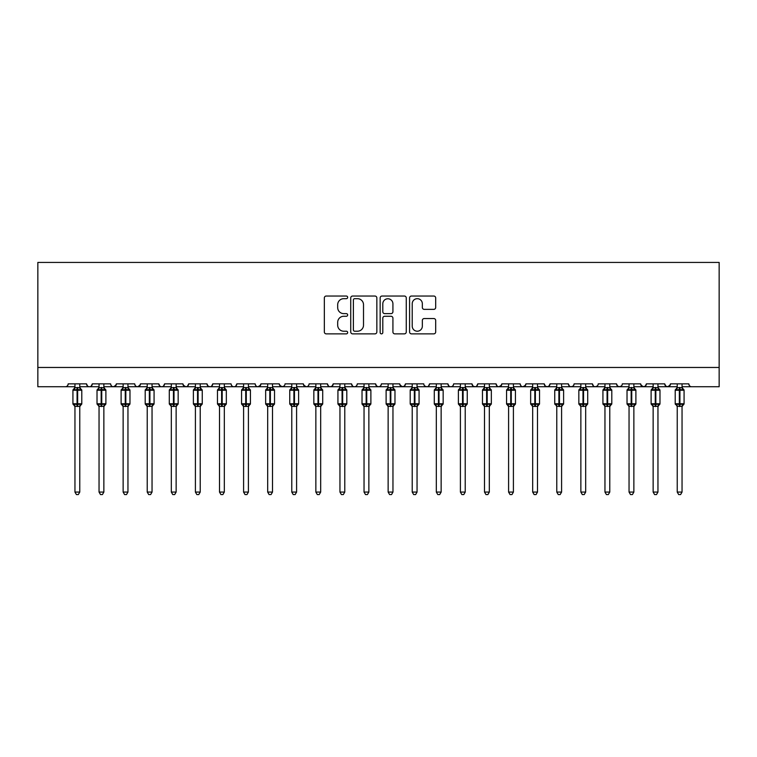 <?xml version="1.0" encoding="UTF-8"?>
<svg xmlns="http://www.w3.org/2000/svg" width="757" height="757" viewBox="0 0 757 757"><rect width="100%" height="100%" fill="white"/><g stroke="black" fill="none" stroke-linecap="round" stroke-linejoin="round"><path stroke-width="1.14" d="M347.662 297.35A1.325 1.325 0 0 0 346.337 296.034L326.239 296.034A1.893 1.893 0 0 0 324.346 297.917L324.346 331.973A1.893 1.893 0 0 0 326.239 333.865L346.337 333.865A1.325 1.325 0 0 0 347.662 332.541A1.325 1.325 0 0 0 346.337 331.216L343.735 331.216A6.056 6.056 0 0 1 337.688 325.16L337.688 322.321A6.056 6.056 0 0 1 343.735 316.275L346.337 316.275A1.325 1.325 0 0 0 347.662 314.95A1.325 1.325 0 0 0 346.337 313.625L343.735 313.625A6.056 6.056 0 0 1 337.688 307.569L337.688 304.73A6.056 6.056 0 0 1 343.735 298.674L346.337 298.674A1.325 1.325 0 0 0 347.662 297.35M433.789 309.367A1.893 1.893 0 0 0 435.682 307.474L435.682 297.917A1.893 1.893 0 0 0 433.789 296.034L411.467 296.034A1.893 1.893 0 0 0 409.575 297.917L409.575 331.973A1.893 1.893 0 0 0 411.467 333.865L433.789 333.865A1.893 1.893 0 0 0 435.682 331.973L435.682 320.438A1.893 1.893 0 0 0 433.789 318.546L424.232 318.546A1.893 1.893 0 0 0 422.34 320.438L422.34 326.153A5.062 5.062 0 0 1 417.277 331.216A5.062 5.062 0 0 1 412.224 326.153L412.224 303.737A5.062 5.062 0 0 1 417.277 298.674A5.062 5.062 0 0 1 422.34 303.737L422.34 307.474A1.893 1.893 0 0 0 424.232 309.367L433.789 309.367M37.85 367.467L719.15 367.467L719.15 262.433L37.85 262.433L37.85 386.742L65.31 386.742C66.843 386.789 67.808 385.833 68.206 383.846L86.516 383.846L87.575 386.079M376.844 297.917A1.893 1.893 0 0 0 374.952 296.034L352.63 296.034A1.893 1.893 0 0 0 350.737 297.917L350.737 331.973A1.893 1.893 0 0 0 352.63 333.865L374.952 333.865A1.893 1.893 0 0 0 376.844 331.973L376.844 297.917M382.048 296.034L404.37 296.034A1.893 1.893 0 0 1 406.263 297.917L406.263 331.973A1.893 1.893 0 0 1 404.37 333.865L394.813 333.865A1.893 1.893 0 0 1 392.921 331.973L392.921 318.167A1.893 1.893 0 0 0 391.028 316.275L384.698 316.275A1.893 1.893 0 0 0 382.805 318.167L382.805 332.541A1.325 1.325 0 0 1 381.481 333.865A1.325 1.325 0 0 1 380.156 332.541L380.156 297.917A1.893 1.893 0 0 1 382.048 296.034M79.769 386.742L89.402 386.742C87.869 386.789 86.904 385.833 86.516 383.846A2.896 2.896 0 0 0 89.402 386.742A2.896 2.896 0 0 0 92.297 383.846L110.607 383.846A2.896 2.896 0 0 0 113.493 386.742A2.896 2.896 0 0 0 116.389 383.846L134.699 383.846A2.896 2.896 0 0 0 137.585 386.742A2.896 2.896 0 0 0 140.48 383.846L158.79 383.846A2.896 2.896 0 0 0 161.676 386.742A2.896 2.896 0 0 0 164.572 383.846L182.882 383.846A2.896 2.896 0 0 0 185.768 386.742A2.896 2.896 0 0 0 188.663 383.846L206.973 383.846A2.896 2.896 0 0 0 209.859 386.742A2.896 2.896 0 0 0 212.755 383.846L231.065 383.846A2.896 2.896 0 0 0 233.951 386.742A2.896 2.896 0 0 0 236.846 383.846L255.156 383.846A2.896 2.896 0 0 0 258.042 386.742A2.896 2.896 0 0 0 260.938 383.846L279.248 383.846A2.896 2.896 0 0 0 282.134 386.742A2.896 2.896 0 0 0 285.029 383.846L303.339 383.846A2.896 2.896 0 0 0 306.225 386.742A2.896 2.896 0 0 0 309.121 383.846L327.431 383.846A2.896 2.896 0 0 0 330.317 386.742A2.896 2.896 0 0 0 333.212 383.846L351.522 383.846A2.896 2.896 0 0 0 354.408 386.742A2.896 2.896 0 0 0 357.304 383.846L375.604 383.846A2.896 2.896 0 0 0 378.5 386.742A2.896 2.896 0 0 0 381.396 383.846L399.696 383.846A2.896 2.896 0 0 0 402.592 386.742A2.896 2.896 0 0 0 405.478 383.846L423.788 383.846A2.896 2.896 0 0 0 426.683 386.742A2.896 2.896 0 0 0 429.569 383.846L447.879 383.846A2.896 2.896 0 0 0 450.775 386.742A2.896 2.896 0 0 0 453.661 383.846L471.971 383.846A2.896 2.896 0 0 0 474.866 386.742A2.896 2.896 0 0 0 477.752 383.846L496.062 383.846A2.896 2.896 0 0 0 498.958 386.742A2.896 2.896 0 0 0 501.844 383.846L520.154 383.846A2.896 2.896 0 0 0 523.049 386.742A2.896 2.896 0 0 0 525.935 383.846L544.245 383.846A2.896 2.896 0 0 0 547.141 386.742A2.896 2.896 0 0 0 550.027 383.846L568.337 383.846A2.896 2.896 0 0 0 571.232 386.742A2.896 2.896 0 0 0 574.118 383.846L592.428 383.846A2.896 2.896 0 0 0 595.324 386.742A2.896 2.896 0 0 0 598.21 383.846L616.52 383.846A2.896 2.896 0 0 0 619.415 386.742A2.896 2.896 0 0 0 622.301 383.846L640.611 383.846A2.896 2.896 0 0 0 643.507 386.742A2.896 2.896 0 0 0 646.393 383.846L664.703 383.846A2.896 2.896 0 0 0 667.598 386.742A2.896 2.896 0 0 0 670.484 383.846L688.794 383.846L689.334 385.531M670.484 383.846L669.425 386.079M664.703 383.846L665.763 386.079M646.393 383.846L645.333 386.079L643.507 386.742L640.924 385.152M640.611 383.846L641.671 386.079M616.52 383.846L617.58 386.079L619.415 386.742L621.27 386.061M585.681 386.742L595.324 386.742C593.791 386.789 592.826 385.833 592.428 383.846L593.488 386.079M574.118 383.846L573.579 385.531M561.59 386.742L571.232 386.742C569.699 386.789 568.734 385.833 568.337 383.846L569.396 386.079M550.027 383.846L548.976 386.079M544.245 383.846L545.305 386.079M525.935 383.846L524.885 386.079M513.407 386.742L523.049 386.742C521.516 386.789 520.551 385.833 520.154 383.846L520.693 385.531M501.844 383.846L500.793 386.079M489.315 386.742L498.958 386.742C497.425 386.789 496.46 385.833 496.062 383.846L497.122 386.079M465.224 386.742L474.866 386.742C476.399 386.789 477.364 385.833 477.752 383.846L476.702 386.079M471.971 383.846L473.03 386.079M441.142 386.742L450.775 386.742C449.242 386.789 448.276 385.833 447.879 383.846L448.939 386.079M417.05 386.742L426.683 386.742C428.216 386.789 429.181 385.833 429.569 383.846L428.519 386.079M405.478 383.846L404.427 386.079M399.696 383.846L400.756 386.079M375.604 383.846L376.664 386.079L378.5 386.742C380.033 386.789 380.998 385.833 381.396 383.846M344.776 386.742L354.408 386.742C352.876 386.789 351.91 385.833 351.522 383.846L352.573 386.079M333.212 383.846L332.153 386.079M320.684 386.742L330.317 386.742C328.784 386.789 327.819 385.833 327.431 383.846L328.481 386.079M303.339 383.846L304.39 386.079M279.248 383.846L280.298 386.079M260.938 383.846L259.878 386.079M224.318 386.742L233.951 386.742C235.484 386.789 236.449 385.833 236.846 383.846L235.787 386.079M200.227 386.742L209.859 386.742C211.392 386.789 212.357 385.833 212.755 383.846L211.695 386.079M206.973 383.846L208.024 386.079M176.135 386.742L185.768 386.742C187.301 386.789 188.266 385.833 188.663 383.846L187.604 386.079M182.882 383.846L183.932 386.079M152.043 386.742L161.676 386.742C163.209 386.789 164.174 385.833 164.572 383.846L163.512 386.079M171.319 386.742L161.676 386.742C160.143 386.789 159.178 385.833 158.79 383.846L159.841 386.079M140.48 383.846L139.42 386.079M116.389 383.846L115.329 386.079M99.044 386.742L89.402 386.742C90.935 386.789 91.9 385.833 92.297 383.846L91.237 386.079M688.794 383.846A2.896 2.896 0 0 0 691.69 386.742C690.157 386.789 689.192 385.833 688.794 383.846M719.15 367.467L719.15 386.742L682.048 386.742M65.31 386.742C66.853 386.789 67.808 385.833 68.206 383.846A2.896 2.896 0 0 1 65.31 386.742L74.952 386.742M103.86 386.742L113.493 386.742L116.076 385.152M123.136 386.742L113.493 386.742C111.96 386.789 110.995 385.833 110.607 383.846M127.952 386.742L137.585 386.742L140.168 385.152M147.227 386.742L137.585 386.742C136.052 386.789 135.087 385.833 134.699 383.846M195.41 386.742L185.768 386.742L183.194 385.152M219.502 386.742L209.859 386.742L208.005 386.061M243.593 386.742L233.951 386.742C232.418 386.789 231.453 385.833 231.065 383.846M248.41 386.742L258.042 386.742L260.626 385.152M267.685 386.742L258.042 386.742C256.509 386.789 255.544 385.833 255.156 383.846M272.501 386.742L282.134 386.742L283.998 386.061M291.776 386.742L282.134 386.742L279.56 385.152M296.593 386.742L306.225 386.742C307.758 386.789 308.724 385.833 309.121 383.846M315.858 386.742L306.225 386.742L303.652 385.152M339.95 386.742L330.317 386.742L332.181 386.061M364.041 386.742L354.408 386.742C355.941 386.789 356.907 385.833 357.304 383.846M392.959 386.742L402.592 386.742L404.456 386.061M412.224 386.742L402.592 386.742L400.018 385.152M436.316 386.742L426.683 386.742L424.819 386.061M460.407 386.742L450.775 386.742C452.308 386.789 453.273 385.833 453.661 383.846M484.499 386.742L474.866 386.742L473.002 386.061M508.59 386.742L498.958 386.742L501.531 385.152M532.682 386.742L523.049 386.742L525.623 385.152M537.498 386.742L547.141 386.742L548.995 386.061M556.774 386.742L547.141 386.742L545.277 386.061M580.865 386.742L571.232 386.742L573.087 386.061M604.957 386.742L595.324 386.742L597.178 386.061M657.956 386.742L667.598 386.742L670.172 385.152M677.231 386.742L667.598 386.742L665.734 386.061M354.711 298.674A1.325 1.325 0 0 0 353.387 299.999L353.387 329.891A1.325 1.325 0 0 0 354.711 331.216L357.455 331.216A6.056 6.056 0 0 0 363.511 325.16L363.511 304.73A6.056 6.056 0 0 0 357.455 298.674L354.711 298.674M392.921 303.831A5.062 5.062 0 0 0 387.868 298.769A5.062 5.062 0 0 0 382.805 303.831L382.805 311.733A1.893 1.893 0 0 0 384.698 313.625L391.028 313.625A1.893 1.893 0 0 0 392.921 311.733L392.921 303.831M74.952 406.641L72.927 403.746L81.794 403.746L81.794 390.252L81.16 389.353A0.965 0.965 0 0 1 81.794 390.252L72.927 390.252A0.965 0.965 0 0 1 73.561 389.353L72.927 390.252L72.927 403.746A0.965 0.965 0 0 0 73.561 404.654L74.252 403.935L77.072 404.617L80.469 403.935L80.885 404.56A2.12 2.025 0 0 0 79.769 406.339L74.952 406.339A2.12 2.025 0 0 0 73.836 404.56M81.794 403.746A0.965 0.965 0 0 1 81.16 404.654L81.794 403.746L81.794 390.252M74.952 387.669L79.769 387.669A2.12 2.025 180 0 0 80.885 389.448L80.469 390.073L77.649 389.391L74.252 390.073L73.836 389.448A2.12 2.025 180 0 0 74.952 387.669L74.952 383.846M79.769 406.32L79.769 492.069L74.952 492.069L74.952 406.32M79.769 383.846L79.769 387.679M74.252 390.073L74.952 387.764M80.072 388.984L80.469 390.073M74.252 403.935L74.952 406.235M80.469 403.935L79.769 406.235M79.769 492.069L78.321 494.567L76.4 494.567L74.952 492.069M99.044 406.641L97.019 403.746L105.885 403.746L105.885 390.252L105.251 389.353A0.965 0.965 0 0 1 105.885 390.252L97.019 390.252A0.965 0.965 0 0 1 97.653 389.353L97.019 390.252L97.019 403.746A0.965 0.965 0 0 0 97.653 404.654L98.344 403.935L101.164 404.617L104.561 403.935L104.977 404.56A2.12 2.025 0 0 0 103.86 406.339L99.044 406.339A2.12 2.025 0 0 0 97.927 404.56M105.885 403.746A0.965 0.965 0 0 1 105.251 404.654L105.885 403.746L105.885 390.252M99.044 387.669L103.86 387.669A2.12 2.025 180 0 0 104.977 389.448L104.561 390.073L101.741 389.391L98.344 390.073L97.927 389.448A2.12 2.025 180 0 0 99.044 387.669L99.044 383.846M123.136 406.641L121.111 403.746L129.977 403.746L129.977 390.252L129.343 389.353A0.965 0.965 0 0 1 129.977 390.252L121.111 390.252A0.965 0.965 0 0 1 121.745 389.353L121.111 390.252L121.111 403.746A0.965 0.965 0 0 0 121.745 404.654L122.435 403.935L125.255 404.617L128.652 403.935L129.069 404.56A2.12 2.025 0 0 0 127.952 406.339L123.136 406.339A2.12 2.025 0 0 0 122.019 404.56M129.977 403.746A0.965 0.965 0 0 1 129.343 404.654L129.977 403.746L129.977 390.252M123.136 387.669L127.952 387.669A2.12 2.025 180 0 0 129.069 389.448L128.652 390.073L125.832 389.391L122.435 390.073L122.019 389.448A2.12 2.025 180 0 0 123.136 387.669L123.136 383.846M147.227 406.641L145.202 403.746L154.068 403.746L154.068 390.252L153.434 389.353A0.965 0.965 0 0 1 154.068 390.252L145.202 390.252A0.965 0.965 0 0 1 145.836 389.353L145.202 390.252L145.202 403.746A0.965 0.965 0 0 0 145.836 404.654L146.527 403.935L149.347 404.617L152.744 403.935L153.16 404.56A2.12 2.025 0 0 0 152.043 406.339L147.227 406.339A2.12 2.025 0 0 0 146.11 404.56M154.068 403.746A0.965 0.965 0 0 1 153.434 404.654L154.068 403.746L154.068 390.252M147.227 387.669L152.043 387.669A2.12 2.025 180 0 0 153.16 389.448L152.744 390.073L149.924 389.391L146.527 390.073L146.11 389.448A2.12 2.025 180 0 0 147.227 387.669L147.227 383.846M171.319 406.641L169.294 403.746L178.16 403.746L178.16 390.252L177.526 389.353A0.965 0.965 0 0 1 178.16 390.252L169.294 390.252A0.965 0.965 0 0 1 169.928 389.353L169.294 390.252L169.294 403.746A0.965 0.965 0 0 0 169.928 404.654L170.618 403.935L173.438 404.617L176.835 403.935L177.252 404.56A2.12 2.025 0 0 0 176.135 406.339L171.319 406.339A2.12 2.025 0 0 0 170.202 404.56M178.16 403.746A0.965 0.965 0 0 1 177.526 404.654L178.16 403.746L178.16 390.252M171.319 387.669L176.135 387.669A2.12 2.025 180 0 0 177.252 389.448L176.835 390.073L174.015 389.391L170.618 390.073L170.202 389.448A2.12 2.025 180 0 0 171.319 387.669L171.319 383.846M103.86 406.32L103.86 492.069L99.044 492.069L99.044 406.32M103.86 383.846L103.86 387.679M98.344 390.073L99.044 387.764M104.163 388.984L104.561 390.073M98.344 403.935L99.044 406.235M104.561 403.935L103.86 406.235M103.86 492.069L102.413 494.567L100.492 494.567L99.044 492.069M127.952 406.32L127.952 492.069L123.136 492.069L123.136 406.32M127.952 383.846L127.952 387.679M122.435 390.073L123.136 387.764M128.255 388.984L128.652 390.073M122.435 403.935L123.136 406.235M128.652 403.935L127.952 406.235M127.952 492.069L126.504 494.567L124.583 494.567L123.136 492.069M152.043 406.32L152.043 492.069L147.227 492.069L147.227 406.32M152.043 383.846L152.043 387.679M146.527 390.073L147.227 387.764M152.346 388.984L152.744 390.073M146.527 403.935L147.227 406.235M152.744 403.935L152.043 406.235M152.043 492.069L150.596 494.567L148.675 494.567L147.227 492.069M176.135 406.32L176.135 492.069L171.319 492.069L171.319 406.32M176.135 383.846L176.135 387.679M170.618 390.073L171.309 387.764M176.438 388.984L176.835 390.073M170.618 403.935L171.309 406.235L170.618 403.935M176.835 403.935L176.135 406.235M176.135 492.069L174.687 494.567L172.766 494.567L171.319 492.069M195.41 406.641L193.385 403.746L202.251 403.746L202.251 390.252L201.617 389.353A0.965 0.965 0 0 1 202.251 390.252L193.385 390.252A0.965 0.965 0 0 1 194.019 389.353L193.385 390.252L193.385 403.746A0.965 0.965 0 0 0 194.019 404.654L194.71 403.935L197.53 404.617L200.927 403.935L201.334 404.56A2.12 2.025 0 0 0 200.227 406.339L195.41 406.339A2.12 2.025 0 0 0 194.294 404.56M202.251 403.746A0.965 0.965 0 0 1 201.617 404.654L202.251 403.746L202.251 390.252M195.41 387.669L200.227 387.669A2.12 2.025 180 0 0 201.334 389.448L200.927 390.073L198.107 389.391L194.71 390.073L194.294 389.448A2.12 2.025 180 0 0 195.41 387.669L195.41 383.846M200.227 406.32L200.227 492.069L195.41 492.069L195.41 406.32M200.227 383.846L200.227 387.679M194.71 390.073L195.401 387.764M200.529 388.984L200.927 390.073M194.71 403.935L195.401 406.235L194.71 403.935M200.927 403.935L200.227 406.235M200.227 492.069L198.779 494.567L196.858 494.567L195.41 492.069M219.502 406.641L217.477 403.746L226.343 403.746L226.343 390.252L225.709 389.353A0.965 0.965 0 0 1 226.343 390.252L217.477 390.252A0.965 0.965 0 0 1 218.111 389.353L217.477 390.252L217.477 403.746A0.965 0.965 0 0 0 218.111 404.654L218.801 403.935L221.621 404.617L225.018 403.935L225.425 404.56A2.12 2.025 0 0 0 224.318 406.339L219.502 406.339A2.12 2.025 0 0 0 218.385 404.56M226.343 403.746A0.965 0.965 0 0 1 225.709 404.654L226.343 403.746L226.343 390.252M219.502 387.669L224.318 387.669A2.12 2.025 180 0 0 225.425 389.448L225.018 390.073L222.198 389.391L218.801 390.073L218.385 389.448A2.12 2.025 180 0 0 219.502 387.669L219.502 383.846M224.318 406.32L224.318 492.069L219.502 492.069L219.502 406.32M224.318 383.846L224.318 387.679M218.801 390.073L219.492 387.764M224.621 388.984L225.018 390.073M218.801 403.935L219.492 406.235L218.801 403.935M225.018 403.935L224.318 406.235M224.318 492.069L222.87 494.567L220.94 494.567L219.502 492.069M243.593 406.641L241.568 403.746L250.435 403.746L250.435 390.252L249.801 389.353A0.965 0.965 0 0 1 250.435 390.252L241.568 390.252A0.965 0.965 0 0 1 242.202 389.353L241.568 390.252L241.568 403.746A0.965 0.965 0 0 0 242.202 404.654L242.893 403.935L245.713 404.617L249.11 403.935L249.517 404.56A2.12 2.025 0 0 0 248.41 406.339L243.593 406.339A2.12 2.025 0 0 0 242.477 404.56M250.435 403.746A0.965 0.965 0 0 1 249.801 404.654L250.435 403.746L250.435 390.252M243.593 387.669L248.41 387.669A2.12 2.025 180 0 0 249.517 389.448L249.11 390.073L246.29 389.391L242.893 390.073L242.477 389.448A2.12 2.025 180 0 0 243.593 387.669L243.593 383.846M248.41 406.32L248.41 492.069L243.593 492.069L243.593 406.32M248.41 383.846L248.41 387.679M242.893 390.073L243.584 387.764M248.712 388.984L249.11 390.073M242.893 403.935L243.584 406.235L242.893 403.935M249.11 403.935L248.41 406.235M248.41 492.069L246.962 494.567L245.031 494.567L243.593 492.069M267.685 406.641L265.66 403.746L274.526 403.746L274.526 390.252L273.892 389.353A0.965 0.965 0 0 1 274.526 390.252L265.66 390.252A0.965 0.965 0 0 1 266.294 389.353L265.66 390.252L265.66 403.746A0.965 0.965 0 0 0 266.294 404.654L266.984 403.935L269.804 404.617L273.201 403.935L273.608 404.56A2.12 2.025 0 0 0 272.501 406.339L267.685 406.339A2.12 2.025 0 0 0 266.568 404.56M274.526 403.746A0.965 0.965 0 0 1 273.892 404.654L274.526 403.746L274.526 390.252M267.685 387.669L272.501 387.669A2.12 2.025 180 0 0 273.608 389.448L273.201 390.073L270.381 389.391L266.984 390.073L266.568 389.448A2.12 2.025 180 0 0 267.685 387.669L267.685 383.846M272.501 406.32L272.501 492.069L267.685 492.069L267.685 406.32M272.501 383.846L272.501 387.679M266.984 390.073L267.675 387.764M272.804 388.984L273.201 390.073M266.984 403.935L267.675 406.235L266.984 403.935M273.201 403.935L272.501 406.235M272.501 492.069L271.053 494.567L269.123 494.567L267.685 492.069M291.776 406.641L289.751 403.746L298.618 403.746L298.618 390.252L297.984 389.353A0.965 0.965 0 0 1 298.618 390.252L289.751 390.252A0.965 0.965 0 0 1 290.376 389.353L289.751 390.252L289.751 403.746A0.965 0.965 0 0 0 290.376 404.654L291.076 403.935L293.896 404.617L297.293 403.935L297.7 404.56A2.12 2.025 0 0 0 296.593 406.339L291.776 406.339A2.12 2.025 0 0 0 290.66 404.56M298.618 403.746A0.965 0.965 0 0 1 297.984 404.654L298.618 403.746L298.618 390.252M291.776 387.669L296.593 387.669A2.12 2.025 180 0 0 297.7 389.448L297.293 390.073L294.473 389.391L291.076 390.073L290.66 389.448A2.12 2.025 180 0 0 291.776 387.669L291.776 383.846M296.593 406.32L296.593 492.069L291.776 492.069L291.776 406.32M296.593 383.846L296.593 387.679M291.076 390.073L291.767 387.764M296.895 388.984L297.293 390.073M291.076 403.935L291.767 406.235L291.076 403.935M297.293 403.935L296.593 406.235M296.593 492.069L295.145 494.567L293.214 494.567L291.776 492.069M315.858 406.641L313.843 403.746L322.709 403.746L322.709 390.252L322.075 389.353A0.965 0.965 0 0 1 322.709 390.252L313.843 390.252A0.965 0.965 0 0 1 314.467 389.353L313.843 390.252L313.843 403.746A0.965 0.965 0 0 0 314.467 404.654L315.167 403.935L317.987 404.617L321.384 403.935L321.791 404.56A2.12 2.025 0 0 0 320.684 406.339L315.858 406.339A2.12 2.025 0 0 0 314.751 404.56M322.709 403.746A0.965 0.965 0 0 1 322.075 404.654L322.709 403.746L322.709 390.252M315.858 387.669L320.684 387.669A2.12 2.025 180 0 0 321.791 389.448L321.384 390.073L318.565 389.391L315.167 390.073L314.751 389.448A2.12 2.025 180 0 0 315.858 387.669L315.858 383.846M320.684 406.32L320.684 492.069L315.858 492.069L315.858 406.32M320.684 383.846L320.684 387.679M315.167 390.073L315.858 387.764M320.987 388.984L321.384 390.073M315.167 403.935L315.858 406.235L315.167 403.935M321.384 403.935L320.684 406.235M320.684 492.069L319.236 494.567L317.306 494.567L315.858 492.069M339.95 406.641L337.934 403.746L346.801 403.746L346.801 390.252L346.167 389.353A0.965 0.965 0 0 1 346.801 390.252L337.934 390.252A0.965 0.965 0 0 1 338.559 389.353L337.934 390.252L337.934 403.746A0.965 0.965 0 0 0 338.559 404.654L339.259 403.935L342.069 404.617L345.476 403.935L345.883 404.56A2.12 2.025 0 0 0 344.776 406.339L339.95 406.339A2.12 2.025 0 0 0 338.843 404.56M346.801 403.746A0.965 0.965 0 0 1 346.167 404.654L346.801 403.746L346.801 390.252M339.95 387.669L344.776 387.669A2.12 2.025 180 0 0 345.883 389.448L345.476 390.073L342.656 389.391L339.259 390.073L338.843 389.448A2.12 2.025 180 0 0 339.95 387.669L339.95 383.846M344.776 406.32L344.776 492.069L339.95 492.069L339.95 406.32M344.776 383.846L344.776 387.679M339.259 390.073L339.95 387.764M345.078 388.984L345.476 390.073M339.259 403.935L339.95 406.235L339.259 403.935M345.476 403.935L344.776 406.235M344.776 492.069L343.328 494.567L341.398 494.567L339.95 492.069M364.041 406.641L362.026 403.746L370.883 403.746L370.883 390.252L370.258 389.353A0.965 0.965 0 0 1 370.883 390.252L362.026 390.252A0.965 0.965 0 0 1 362.65 389.353L362.026 390.252L362.026 403.746A0.965 0.965 0 0 0 362.65 404.654L363.351 403.935L366.161 404.617L369.558 403.935L369.974 404.56A2.12 2.025 0 0 0 368.867 406.339L364.041 406.339A2.12 2.025 0 0 0 362.934 404.56M370.883 403.746A0.965 0.965 0 0 1 370.258 404.654L370.883 403.746L370.883 390.252M364.041 387.669L368.867 387.669A2.12 2.025 180 0 0 369.974 389.448L369.558 390.073L366.748 389.391L363.351 390.073L362.934 389.448A2.12 2.025 180 0 0 364.041 387.669L364.041 383.846M368.867 406.32L368.867 492.069L364.041 492.069L364.041 406.32M368.867 383.846L368.867 387.679M363.351 390.073L364.041 387.764M369.17 388.984L369.558 390.073M363.351 403.935L364.041 406.235L363.351 403.935M369.558 403.935L368.867 406.235M368.867 492.069L367.419 494.567L365.489 494.567L364.041 492.069M388.133 406.641L386.117 403.746L394.974 403.746L394.974 390.252L394.35 389.353A0.965 0.965 0 0 1 394.974 390.252L386.117 390.252A0.965 0.965 0 0 1 386.742 389.353L386.117 390.252L386.117 403.746A0.965 0.965 0 0 0 386.742 404.654L387.442 403.935L390.252 404.617L393.649 403.935L394.066 404.56A2.12 2.025 0 0 0 392.959 406.339L388.133 406.339A2.12 2.025 0 0 0 387.026 404.56M394.974 403.746A0.965 0.965 0 0 1 394.35 404.654L394.974 403.746L394.974 390.252M388.133 387.669L392.959 387.669A2.12 2.025 180 0 0 394.066 389.448L393.649 390.073L390.839 389.391L387.442 390.073L387.026 389.448A2.12 2.025 180 0 0 388.133 387.669L388.133 383.846M392.959 406.32L392.959 492.069L388.133 492.069L388.133 406.32M392.959 383.846L392.959 387.679M387.442 390.073L388.133 387.764M393.262 388.984L393.649 390.073M387.442 403.935L388.133 406.235L387.442 403.935M393.649 403.935L392.959 406.235M392.959 492.069L391.511 494.567L389.581 494.567L388.133 492.069M412.224 406.641L410.199 403.746L419.066 403.746L419.066 390.252L418.441 389.353A0.965 0.965 0 0 1 419.066 390.252L410.199 390.252L410.199 403.746A0.965 0.965 0 0 0 410.833 404.654L411.524 403.935L414.344 404.617L417.741 403.935L418.157 404.56A2.12 2.025 0 0 0 417.05 406.339L412.224 406.339A2.12 2.025 0 0 0 411.117 404.56M419.066 403.746A0.965 0.965 0 0 1 418.441 404.654L419.066 403.746L419.066 390.252M412.224 387.669L417.05 387.669A2.12 2.025 180 0 0 418.157 389.448L417.741 390.073L414.931 389.391L411.524 390.073L410.833 389.353A0.965 0.965 0 0 0 410.199 390.252L411.117 389.448A2.12 2.025 180 0 0 412.224 387.669L412.224 383.846M417.05 406.32L417.05 492.069L412.224 492.069L412.224 406.32M417.05 383.846L417.05 387.679M411.524 390.073L412.224 387.764M417.353 388.984L417.741 390.073M411.524 403.935L412.224 406.235L411.524 403.935M417.741 403.935L417.05 406.235M417.05 492.069L415.602 494.567L413.672 494.567L412.224 492.069M436.316 406.641L434.291 403.746L443.157 403.746L443.157 390.252L442.533 389.353A0.965 0.965 0 0 1 443.157 390.252L434.291 390.252A0.965 0.965 0 0 1 434.925 389.353L434.291 390.252L434.291 403.746A0.965 0.965 0 0 0 434.925 404.654L435.616 403.935L438.435 404.617L441.833 403.935L442.249 404.56A2.12 2.025 0 0 0 441.142 406.339L436.316 406.339A2.12 2.025 0 0 0 435.209 404.56M443.157 403.746A0.965 0.965 0 0 1 442.533 404.654L443.157 403.746L443.157 390.252M436.316 387.669L441.142 387.669A2.12 2.025 180 0 0 442.249 389.448L441.833 390.073L439.013 389.391L435.616 390.073L435.209 389.448A2.12 2.025 180 0 0 436.316 387.669L436.316 383.846M441.142 406.32L441.142 492.069L436.316 492.069L436.316 406.32M441.142 383.846L441.142 387.679M435.616 390.073L436.316 387.764M441.445 388.984L441.833 390.073M435.616 403.935L436.316 406.235L435.616 403.935M441.833 403.935L441.142 406.235M441.142 492.069L439.694 494.567L437.764 494.567L436.316 492.069M460.407 406.641L458.382 403.746L467.249 403.746L467.249 390.252L466.624 389.353A0.965 0.965 0 0 1 467.249 390.252L458.382 390.252A0.965 0.965 0 0 1 459.016 389.353L458.382 390.252L458.382 403.746A0.965 0.965 0 0 0 459.016 404.654L459.707 403.935L462.527 404.617L465.924 403.935L466.34 404.56A2.12 2.025 0 0 0 465.224 406.339L460.407 406.339A2.12 2.025 0 0 0 459.3 404.56M467.249 403.746A0.965 0.965 0 0 1 466.624 404.654L467.249 403.746L467.249 390.252M460.407 387.669L465.224 387.669A2.12 2.025 180 0 0 466.34 389.448L465.924 390.073L463.104 389.391L459.707 390.073L459.3 389.448A2.12 2.025 180 0 0 460.407 387.669L460.407 383.846M465.224 406.32L465.224 492.069L460.407 492.069L460.407 406.32M465.224 383.846L465.224 387.679M459.707 390.073L460.407 387.764M465.536 388.984L465.924 390.073M459.707 403.935L460.407 406.235L459.707 403.935M465.924 403.935L465.233 406.235M465.224 492.069L463.786 494.567L461.855 494.567L460.407 492.069M484.499 406.641L482.474 403.746L491.34 403.746L491.34 390.252L490.706 389.353A0.965 0.965 0 0 1 491.34 390.252L482.474 390.252L482.474 403.746A0.965 0.965 0 0 0 483.108 404.654L483.799 403.935L486.619 404.617L490.016 403.935L490.432 404.56A2.12 2.025 0 0 0 489.315 406.339L484.499 406.339A2.12 2.025 0 0 0 483.392 404.56M491.34 403.746A0.965 0.965 0 0 1 490.706 404.654L491.34 403.746L491.34 390.252M484.499 387.669L489.315 387.669A2.12 2.025 180 0 0 490.432 389.448L490.016 390.073L487.196 389.391L483.799 390.073L483.108 389.353A0.965 0.965 0 0 0 482.474 390.252L483.392 389.448A2.12 2.025 180 0 0 484.499 387.669L484.499 383.846M508.59 406.641L506.565 403.746L515.432 403.746L515.432 390.252L514.798 389.353A0.965 0.965 0 0 1 515.432 390.252L506.565 390.252A0.965 0.965 0 0 1 507.199 389.353L506.565 390.252L506.565 403.746A0.965 0.965 0 0 0 507.199 404.654L507.89 403.935L510.71 404.617L514.107 403.935L514.523 404.56A2.12 2.025 0 0 0 513.407 406.339L508.59 406.339A2.12 2.025 0 0 0 507.483 404.56M515.432 403.746A0.965 0.965 0 0 1 514.798 404.654L515.432 403.746L515.432 390.252M508.59 387.669L513.407 387.669A2.12 2.025 180 0 0 514.523 389.448L514.107 390.073L511.287 389.391L507.89 390.073L507.483 389.448A2.12 2.025 180 0 0 508.59 387.669L508.59 383.846M537.498 383.846L537.498 387.679A2.12 2.025 180 0 0 538.615 389.448L538.199 390.073L535.379 389.391L531.982 390.073L531.291 389.353A0.965 0.965 0 0 0 530.657 390.252L530.657 403.746L531.291 404.654L530.657 403.746L539.523 403.746L539.523 390.252L538.889 389.353A0.965 0.965 0 0 1 539.523 390.252L530.657 390.252L530.657 403.746A0.965 0.965 0 0 0 531.291 404.654L531.982 403.935L534.802 404.617L538.199 403.935L538.615 404.56A2.12 2.025 0 0 0 537.498 406.339L532.682 406.339A2.12 2.025 0 0 0 531.575 404.56M539.523 403.746A0.965 0.965 0 0 1 538.889 404.654L539.523 403.746L539.523 390.252M532.682 383.846L532.682 387.764L537.498 387.669M556.774 387.357L554.749 390.252L554.749 403.746A0.965 0.965 0 0 0 555.383 404.654L554.749 403.746L563.615 403.746L563.615 390.252L562.981 389.353A0.965 0.965 0 0 1 563.615 390.252L554.749 390.252A0.965 0.965 0 0 1 555.383 389.353L555.231 389.42M563.615 403.746A0.965 0.965 0 0 1 562.981 404.654L563.615 403.746M556.774 406.339L556.774 406.339A2.12 2.025 0 0 0 555.666 404.56L556.073 403.935L558.893 404.617L562.29 403.935L562.706 404.56A2.12 2.025 0 0 0 561.59 406.339L556.774 406.235L556.774 492.069L561.59 492.069L561.59 406.32M556.774 387.669L561.59 387.669A2.12 2.025 180 0 0 562.706 389.448L562.29 390.073L559.47 389.391L556.073 390.073L555.666 389.448A2.12 2.025 180 0 0 556.774 387.669L556.774 383.846M579.748 404.56L580.165 403.935L582.985 404.617L586.382 403.935L586.798 404.56A2.12 2.025 0 0 0 585.681 406.339L585.681 492.069L580.865 492.069L580.865 406.339A2.12 2.025 0 0 0 579.748 404.56L578.84 403.746A0.965 0.965 0 0 0 579.474 404.654L578.84 403.746L587.706 403.746L587.706 390.252L587.072 389.353A0.965 0.965 0 0 1 587.706 390.252L578.84 390.252A0.965 0.965 0 0 1 579.474 389.353L579.323 389.42M587.706 403.746A0.965 0.965 0 0 1 587.072 404.654L587.706 403.746L587.706 390.252M580.865 387.669L585.681 387.669A2.12 2.025 180 0 0 586.798 389.448L586.382 390.073L583.562 389.391L580.165 390.073L579.748 389.448A2.12 2.025 180 0 0 580.865 387.669L580.865 383.846M604.957 387.357L602.932 390.252L602.932 403.746A0.965 0.965 0 0 0 603.566 404.654L602.932 403.746L611.798 403.746L611.798 390.252L611.164 389.353A0.965 0.965 0 0 1 611.798 390.252L602.932 390.252A0.965 0.965 0 0 1 603.566 389.353L603.414 389.42M611.798 403.746A0.965 0.965 0 0 1 611.164 404.654L611.798 403.746L611.798 390.252M604.957 406.339L604.957 406.339A2.12 2.025 0 0 0 603.84 404.56L604.256 403.935L607.076 404.617L610.473 403.935L610.89 404.56A2.12 2.025 0 0 0 609.773 406.339L604.957 406.235L604.957 492.069L609.773 492.069L609.773 406.32M604.957 387.669L609.773 387.669A2.12 2.025 180 0 0 610.89 389.448L610.473 390.073L607.653 389.391L604.256 390.073L603.84 389.448A2.12 2.025 180 0 0 604.957 387.669L604.957 383.846M627.932 404.56L628.348 403.935L631.168 404.617L634.565 403.935L634.981 404.56A2.12 2.025 0 0 0 633.864 406.339L633.864 492.069L629.048 492.069L629.048 406.339A2.12 2.025 0 0 0 627.932 404.56L627.023 403.746A0.965 0.965 0 0 0 627.657 404.654L627.023 403.746L635.889 403.746L635.889 390.252L635.255 389.353A0.965 0.965 0 0 1 635.889 390.252L627.023 390.252A0.965 0.965 0 0 1 627.657 389.353L627.506 389.42M635.889 403.746A0.965 0.965 0 0 1 635.255 404.654L635.889 403.746L635.889 390.252M629.048 387.669L633.864 387.669A2.12 2.025 180 0 0 634.981 389.448L634.565 390.073L631.745 389.391L628.348 390.073L627.932 389.448A2.12 2.025 180 0 0 629.048 387.669L629.048 383.846M489.315 406.32L489.315 492.069L484.499 492.069L484.499 406.32M489.315 383.846L489.315 387.679M483.799 390.073L484.499 387.764M489.628 388.984L490.016 390.073M483.799 403.935L484.499 406.235L483.799 403.935M490.016 403.935L489.325 406.235M489.315 492.069L487.877 494.567L485.947 494.567L484.499 492.069M513.407 406.32L513.407 492.069L508.59 492.069L508.59 406.32M513.407 383.846L513.407 387.679M507.89 390.073L508.59 387.764M513.719 388.984L514.107 390.073M507.89 403.935L508.59 406.235L507.89 403.935M514.107 403.935L513.416 406.235M513.407 492.069L511.969 494.567L510.038 494.567L508.59 492.069M537.498 406.32L537.498 492.069L532.682 492.069L532.682 406.32M531.14 389.42L531.575 389.448A2.12 2.025 180 0 0 532.682 387.669L532.682 387.669M531.982 390.073L532.682 387.764M537.811 388.984L538.199 390.073M531.982 403.935L532.682 406.235L531.982 403.935M538.199 403.935L537.508 406.235M537.498 492.069L536.06 494.567L534.13 494.567L532.682 492.069M556.774 406.641L555.666 404.56M561.59 383.846L561.59 387.679M556.073 390.073L556.774 387.764M561.902 388.984L562.29 390.073M556.073 403.935L556.774 406.235L556.073 403.935M562.29 403.935L561.599 406.235M561.59 492.069L560.142 494.567L558.221 494.567L556.774 492.069M580.865 406.32L580.165 403.935L580.865 406.235L585.681 406.32M585.681 383.846L585.681 387.679M580.165 390.073L580.865 387.764M585.994 388.984L586.382 390.073M586.382 403.935L585.691 406.235M585.681 492.069L584.234 494.567L582.313 494.567L580.865 492.069M604.957 406.641L603.84 404.56M609.773 383.846L609.773 387.679M604.256 390.073L604.957 387.764M610.076 388.984L610.473 390.073M604.256 403.935L604.957 406.235L604.256 403.935M610.473 403.935L609.773 406.235M609.773 492.069L608.325 494.567L606.404 494.567L604.957 492.069M629.048 406.32L628.348 403.935L629.048 406.235L633.864 406.32M633.864 383.846L633.864 387.679M628.348 390.073L629.048 387.764M634.167 388.984L634.565 390.073M634.565 403.935L633.864 406.235M633.864 492.069L632.417 494.567L630.496 494.567L629.048 492.069M653.14 406.641L651.115 403.746L659.981 403.746L659.981 390.252L659.347 389.353A0.965 0.965 0 0 1 659.981 390.252L651.115 390.252L651.115 403.746A0.965 0.965 0 0 0 651.749 404.654L652.439 403.935L655.259 404.617L658.656 403.935L659.073 404.56A2.12 2.025 0 0 0 657.956 406.339L653.14 406.339A2.12 2.025 0 0 0 652.023 404.56M659.981 403.746A0.965 0.965 0 0 1 659.347 404.654L659.981 403.746L659.981 390.252M653.14 387.669L657.956 387.669A2.12 2.025 180 0 0 659.073 389.448L658.656 390.073L655.836 389.391L652.439 390.073L651.749 389.353A0.965 0.965 0 0 0 651.115 390.252L652.023 389.448A2.12 2.025 180 0 0 653.14 387.669L653.14 383.846M657.956 406.32L657.956 492.069L653.14 492.069L653.14 406.32M657.956 383.846L657.956 387.679M652.439 390.073L653.14 387.764M658.259 388.984L658.656 390.073M652.439 403.935L653.14 406.235L652.439 403.935M658.656 403.935L657.956 406.235M657.956 492.069L656.508 494.567L654.587 494.567L653.14 492.069M677.231 387.357L675.206 390.252L675.206 403.746A0.965 0.965 0 0 0 675.84 404.654L675.206 403.746L684.073 403.746L684.073 390.252L683.439 389.353A0.965 0.965 0 0 1 684.073 390.252L675.206 390.252A0.965 0.965 0 0 1 675.84 389.353L675.689 389.42M684.073 403.746A0.965 0.965 0 0 1 683.439 404.654L684.073 403.746L684.073 390.252M677.231 406.339L677.231 406.339A2.12 2.025 0 0 0 676.115 404.56L676.531 403.935L679.351 404.617L682.748 403.935L683.164 404.56A2.12 2.025 0 0 0 682.048 406.339L677.231 406.235L677.231 492.069L682.048 492.069L682.048 406.32M677.231 387.669L682.048 387.669A2.12 2.025 180 0 0 683.164 389.448L682.748 390.073L679.928 389.391L676.531 390.073L676.115 389.448A2.12 2.025 180 0 0 677.231 387.669L677.231 383.846M677.231 406.641L676.115 404.56M682.048 383.846L682.048 387.679M676.531 390.073L677.231 387.764M682.35 388.984L682.748 390.073M676.531 403.935L677.231 406.235L676.531 403.935M682.748 403.935L682.048 406.235M682.048 492.069L680.6 494.567L678.679 494.567L677.231 492.069M77.072 387.48L77.072 406.518M77.649 406.518L77.649 387.48M101.164 387.48L101.164 406.518M101.741 406.518L101.741 387.48M125.255 387.48L125.255 406.518M125.832 406.518L125.832 387.48M149.347 387.48L149.347 406.518M149.924 406.518L149.924 387.48M173.438 387.48L173.438 406.518M174.015 406.518L174.015 387.48M197.53 387.48L197.53 406.518M198.107 406.518L198.107 387.48M221.621 387.48L221.621 406.518M222.198 406.518L222.198 387.48M245.713 387.48L245.713 406.518M246.29 406.518L246.29 387.48M269.804 387.48L269.804 406.518M270.381 406.518L270.381 387.48M293.896 387.48L293.896 406.518M294.473 406.518L294.473 387.48M317.987 387.48L317.987 406.518M318.565 406.518L318.565 387.48M342.069 387.48L342.069 406.518M342.656 406.518L342.656 387.48M366.161 387.48L366.161 406.518M366.748 406.518L366.748 387.48M390.252 387.48L390.252 406.518M390.839 406.518L390.839 387.48M414.344 387.48L414.344 406.518M414.931 406.518L414.931 387.48M438.435 387.48L438.435 406.518M439.013 406.518L439.013 387.48M462.527 387.48L462.527 406.518M463.104 406.518L463.104 387.48M486.619 387.48L486.619 406.518M487.196 406.518L487.196 387.48M510.71 387.48L510.71 406.518M511.287 406.518L511.287 387.48M534.802 387.48L534.802 406.518M535.379 406.518L535.379 387.48M558.893 387.48L558.893 406.518M559.47 406.518L559.47 387.48M582.985 387.48L582.985 406.518M583.562 406.518L583.562 387.48M607.076 387.48L607.076 406.518M607.653 406.518L607.653 387.48M631.168 387.48L631.168 406.518M631.745 406.518L631.745 387.48M655.259 387.48L655.259 406.518M655.836 406.518L655.836 387.48M679.351 387.48L679.351 406.518M679.928 406.518L679.928 387.48M368.867 386.742L388.133 386.742M609.773 386.742L629.048 386.742M633.864 386.742L653.14 386.742M73.561 389.353L74.952 387.357M81.16 389.353L79.769 387.357M81.16 404.654L79.769 406.641M97.653 389.353L99.044 387.357M105.251 389.353L103.86 387.357M105.251 404.654L103.86 406.641M121.745 389.353L123.136 387.357M129.343 389.353L127.952 387.357M129.343 404.654L127.952 406.641M145.836 389.353L147.227 387.357M153.434 389.353L152.043 387.357M153.434 404.654L152.043 406.641M169.928 389.353L171.319 387.357M177.526 389.353L176.135 387.357M177.526 404.654L176.135 406.641M194.019 389.353L195.41 387.357M201.617 389.353L200.227 387.357M201.617 404.654L200.227 406.641M218.111 389.353L219.502 387.357M225.709 389.353L224.318 387.357M225.709 404.654L224.318 406.641M242.202 389.353L243.593 387.357M249.801 389.353L248.41 387.357M249.801 404.654L248.41 406.641M266.294 389.353L267.685 387.357M273.892 389.353L272.501 387.357M273.892 404.654L272.501 406.641M290.376 389.353L291.776 387.357M297.984 389.353L296.593 387.357M297.984 404.654L296.593 406.641M314.467 389.353L315.858 387.357M322.075 389.353L320.684 387.357M322.075 404.654L320.684 406.641M338.559 389.353L339.95 387.357M346.167 389.353L344.776 387.357M346.167 404.654L344.776 406.641M362.65 389.353L364.041 387.357M370.258 389.353L368.867 387.357M370.258 404.654L368.867 406.641M386.742 389.353L388.133 387.357M394.35 389.353L392.959 387.357M394.35 404.654L392.959 406.641M410.199 403.746L410.199 390.252M410.833 389.353L412.224 387.357M418.441 389.353L417.05 387.357M418.441 404.654L417.05 406.641M434.925 389.353L436.316 387.357M442.533 389.353L441.142 387.357M442.533 404.654L441.142 406.641M459.016 389.353L460.407 387.357M466.624 389.353L465.224 387.357M466.624 404.654L465.224 406.641M532.682 387.357L530.657 390.252M580.865 387.357L578.84 390.252L578.84 403.746M629.048 387.357L627.023 390.252L627.023 403.746M482.474 403.746L482.474 390.252M483.108 389.353L484.499 387.357M490.706 389.353L489.315 387.357M490.706 404.654L489.315 406.641M507.199 389.353L508.59 387.357M514.798 389.353L513.407 387.357M514.798 404.654L513.407 406.641M538.889 389.353L537.498 387.357M531.291 404.654L532.682 406.641M538.889 404.654L537.498 406.641M562.981 389.353L561.59 387.357M562.981 404.654L561.59 406.641M587.072 389.353L585.681 387.357M579.474 404.654L580.865 406.641M587.072 404.654L585.681 406.641M611.164 389.353L609.773 387.357M611.164 404.654L609.773 406.641M635.255 389.353L633.864 387.357M627.657 404.654L629.048 406.641M635.255 404.654L633.864 406.641M653.14 387.357L651.597 389.42M651.115 403.746L651.115 390.252M659.347 389.353L657.956 387.357M659.347 404.654L657.956 406.641M683.439 389.353L682.048 387.357M683.439 404.654L682.048 406.641"/></g></svg>

